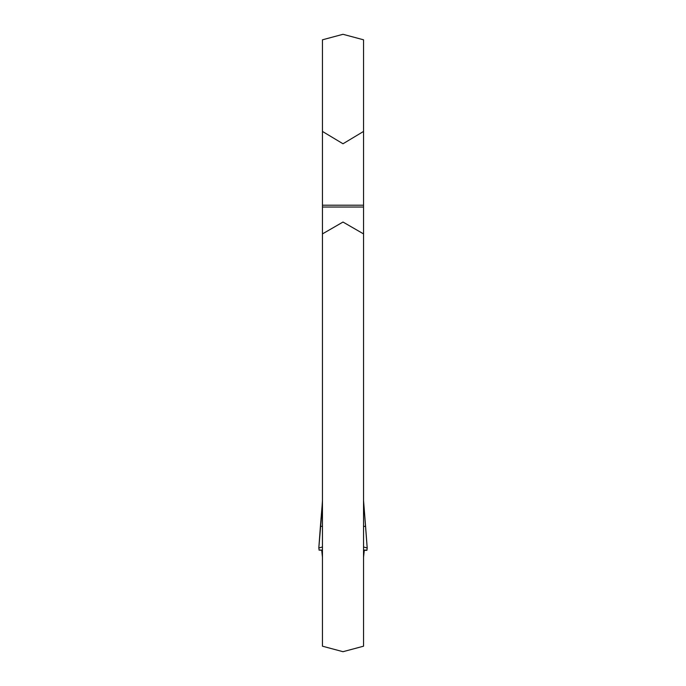 <?xml version="1.0" encoding="UTF-8"?>
<svg xmlns="http://www.w3.org/2000/svg" width="686" height="686" viewBox="0 0 686 686"><rect width="100%" height="100%" fill="white"/><g stroke="black" fill="none" stroke-linecap="round" stroke-linejoin="round"><path stroke-width="1.03" d="M321.725 550.326L322.454 557.289L321.725 550.326M363.546 557.298L364.275 550.326L363.546 557.298M366.839 550.138L363.546 550.061M322.454 505.179L318.81 547.985L319.161 550.138M322.454 500.574L322.154 505.179L322.454 500.574M322.454 526.359L320.413 526.359L318.81 547.96L322.454 546.991M363.546 550.326L366.916 550.326L367.19 547.985L363.546 500.574L365.587 526.359L364.523 513.291L363.546 513.291M363.546 546.999L367.19 547.96L365.587 526.359L363.546 526.359M322.454 550.061L319.007 550.061L322.454 550.326M322.454 233.9L322.454 131.438L343 143.768L363.546 131.438L363.546 646.195L343 651.7L322.454 646.195L322.454 233.9L343 222.041L363.546 233.9M363.546 131.438L363.546 39.805L343 34.3L322.454 39.805L322.454 131.438M322.454 207.035L363.546 207.035M322.454 513.291L321.477 513.291L322.154 505.179M320.413 526.359L321.477 513.291M363.546 205.2L322.454 205.2M321.091 517.767L320.971 519.208"/></g></svg>
